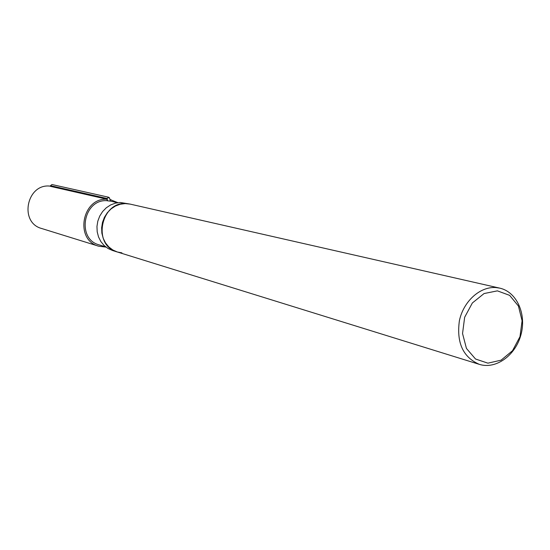 <?xml version="1.0" encoding="UTF-8"?>
<svg xmlns="http://www.w3.org/2000/svg" width="550" height="550" viewBox="0 0 550 550"><rect width="100%" height="100%" fill="white"/><g stroke="black" fill="none" stroke-linecap="round" stroke-linejoin="round"><path stroke-width="0.82" d="M130.185 204.119L127.421 203.679C101.056 199.877 91.561 245.492 117.336 251.989L121.928 252.863M495.962 287.574C480.171 286.275 463.513 301.207 459.394 320.698C456.376 342.732 463.031 357.294 479.359 364.368C495.969 369.621 515.611 355.362 520.994 334.613C526.652 313.947 516.711 291.816 499.696 288.124L495.962 287.574M497.386 290.861L484.069 293.549L472.361 302.968L464.654 317.261L462.543 333.527L466.448 348.446L475.53 359.013L487.905 363.165L501.084 360.174L512.511 350.714L519.984 336.676L522.094 320.767L518.423 306.034L509.63 295.35L497.386 290.861M109.539 197.972L108.652 197.23L107.044 198.495L108.288 197.725L109.471 197.917L110.419 201.128L107.621 200.833L107.023 200.695L107.181 199.286L50.421 186.347L50.497 185.673L107.044 198.495L107.621 200.833M109.698 198.199L108.652 197.23L51.975 184.532L50.497 185.673M50.442 186.168C26.785 182.841 18.652 222.667 41.766 228.532L98.725 246.214L105.964 247.094M107.181 199.286C81.991 197.237 74.312 240.089 98.725 246.214M117.892 202.661L110.041 199.567M107.023 200.695C83.332 198.873 76.23 239.167 99.192 244.881L105.683 246.874M117.542 202.709L110.412 201.08M117.336 251.989L112.784 249.975L108.79 246.916L105.538 242.962L103.194 238.301L101.867 233.152L101.633 227.762L102.493 222.393L104.417 217.312L107.305 212.754L111.024 208.945L115.376 206.064L120.168 204.256L125.152 203.589L130.103 204.098L120.326 202.489L115.369 203.143L110.612 204.944L106.281 207.797L102.596 211.571L99.722 216.095L97.817 221.141L96.958 226.462L97.199 231.811L98.519 236.919L100.849 241.553L104.081 245.472L108.054 248.511L112.571 250.511L479.359 364.368M130.103 204.098L499.696 288.124M110.027 199.533L111.107 199.781"/></g></svg>
